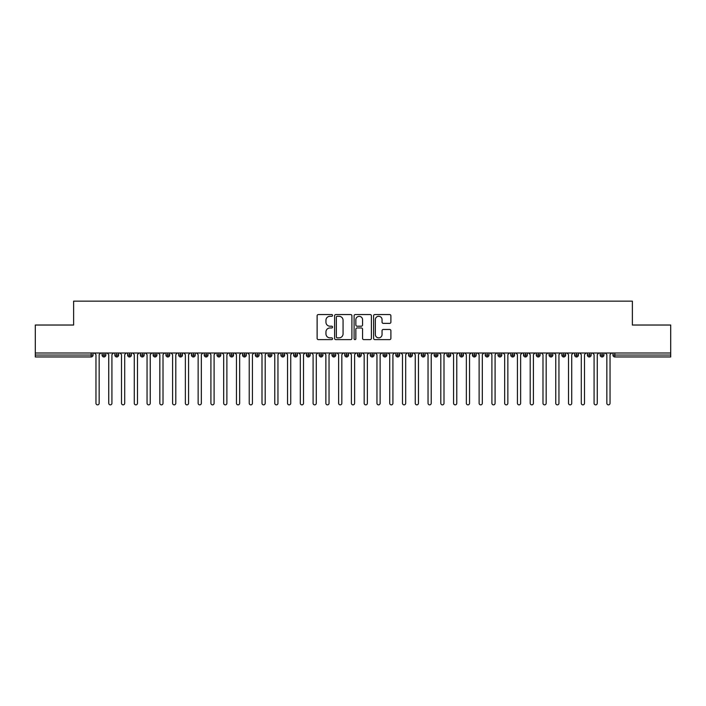<?xml version="1.0" encoding="UTF-8"?>
<svg xmlns="http://www.w3.org/2000/svg" width="706" height="706" viewBox="0 0 706 706"><rect width="100%" height="100%" fill="white"/><g stroke="black" fill="none" stroke-linecap="round" stroke-linejoin="round"><path stroke-width="1.06" d="M332.561 315.414A0.874 0.874 0 0 0 331.688 314.541L318.371 314.541A1.253 1.253 0 0 0 317.118 315.794L317.118 338.359A1.253 1.253 0 0 0 318.371 339.612L331.688 339.612A0.874 0.874 0 0 0 332.561 338.73A0.874 0.874 0 0 0 331.688 337.856L329.967 337.856A4.015 4.015 0 0 1 325.951 333.841L325.951 331.961A4.015 4.015 0 0 1 329.967 327.955L331.688 327.955A0.874 0.874 0 0 0 332.561 327.072A0.874 0.874 0 0 0 331.688 326.198L329.967 326.198A4.015 4.015 0 0 1 325.951 322.183L325.951 320.303A4.015 4.015 0 0 1 329.967 316.288L331.688 316.288A0.874 0.874 0 0 0 332.561 315.414M389.641 323.374A1.253 1.253 0 0 0 390.895 322.121L390.895 315.794A1.253 1.253 0 0 0 389.641 314.541L374.842 314.541A1.253 1.253 0 0 0 373.589 315.794L373.589 338.359A1.253 1.253 0 0 0 374.842 339.612L389.641 339.612A1.253 1.253 0 0 0 390.895 338.359L390.895 330.708A1.253 1.253 0 0 0 389.641 329.455L383.305 329.455A1.253 1.253 0 0 0 382.052 330.708L382.052 334.503A3.353 3.353 0 0 1 378.698 337.856A3.353 3.353 0 0 1 375.345 334.503L375.345 319.641A3.353 3.353 0 0 1 378.698 316.288A3.353 3.353 0 0 1 382.052 319.641L382.052 322.121A1.253 1.253 0 0 0 383.305 323.374L389.641 323.374M35.3 353L670.7 353L670.7 325.034L632.382 325.034L632.382 301.144L73.618 301.144L73.618 325.034L35.3 325.034L35.3 355.047L91.145 355.047L91.145 353M351.906 315.794A1.253 1.253 0 0 0 350.653 314.541L335.853 314.541A1.253 1.253 0 0 0 334.6 315.794L334.6 338.359A1.253 1.253 0 0 0 335.853 339.612L350.653 339.612A1.253 1.253 0 0 0 351.906 338.359L351.906 315.794M355.347 314.541L370.147 314.541A1.253 1.253 0 0 1 371.4 315.794L371.4 338.359A1.253 1.253 0 0 1 370.147 339.612L363.811 339.612A1.253 1.253 0 0 1 362.557 338.359L362.557 329.208A1.253 1.253 0 0 0 361.304 327.955L357.104 327.955A1.253 1.253 0 0 0 355.85 329.208L355.85 338.73A0.874 0.874 0 0 1 354.977 339.612A0.874 0.874 0 0 1 354.094 338.73L354.094 315.794A1.253 1.253 0 0 1 355.347 314.541M93.06 355.047L91.145 355.047L91.145 356.962A1.915 1.915 0 0 0 93.06 355.047L93.06 353L93.06 355.047A1.915 1.915 0 0 1 91.145 356.962L35.3 356.962L35.3 355.047M670.7 353L670.7 356.962L614.855 356.962A1.915 1.915 0 0 1 612.94 355.047L612.94 353M103.985 353L103.985 356.962A1.915 1.915 0 0 1 102.061 355.047L102.061 353L102.061 355.047A1.915 1.915 0 0 0 103.985 356.962A1.915 1.915 0 0 0 105.829 355.047L105.829 353M116.755 353L116.755 356.962A1.915 1.915 0 0 1 114.84 355.047L114.84 353L114.84 355.047A1.915 1.915 0 0 0 116.755 356.962A1.915 1.915 0 0 0 118.608 355.047L118.608 353M129.525 353L129.525 356.962A1.915 1.915 0 0 1 127.609 355.047L127.609 353L127.609 355.047A1.915 1.915 0 0 0 129.525 356.962A1.915 1.915 0 0 0 131.378 355.047L131.378 353M142.294 353L142.294 356.962A1.915 1.915 0 0 1 140.379 355.047L140.379 353L140.379 355.047A1.915 1.915 0 0 0 142.294 356.962A1.915 1.915 0 0 0 144.148 355.047L144.148 353M155.064 353L155.064 356.962A1.915 1.915 0 0 1 153.149 355.047L153.149 353L153.149 355.047A1.915 1.915 0 0 0 155.064 356.962A1.915 1.915 0 0 0 156.917 355.047L156.917 353M167.843 353L167.843 356.962A1.915 1.915 0 0 1 165.928 355.047L165.928 353L165.928 355.047A1.915 1.915 0 0 0 167.843 356.962A1.915 1.915 0 0 0 169.696 355.047L169.696 353M180.612 353L180.612 356.962A1.915 1.915 0 0 1 178.697 355.047L178.697 353L178.697 355.047A1.915 1.915 0 0 0 180.612 356.962A1.915 1.915 0 0 0 182.466 355.047L182.466 353M193.382 353L193.382 356.962A1.915 1.915 0 0 1 191.467 355.047L191.467 353L191.467 355.047A1.915 1.915 0 0 0 193.382 356.962A1.915 1.915 0 0 0 195.235 355.047L195.235 353M206.152 353L206.152 356.962A1.915 1.915 0 0 1 204.237 355.047L204.237 353L204.237 355.047A1.915 1.915 0 0 0 206.152 356.962A1.915 1.915 0 0 0 208.005 355.047L208.005 353M218.931 353L218.931 356.962A1.915 1.915 0 0 1 217.016 355.047L217.016 353L217.016 355.047A1.915 1.915 0 0 0 218.931 356.962A1.915 1.915 0 0 0 220.775 355.047L220.775 353M231.7 353L231.7 356.962A1.915 1.915 0 0 1 229.785 355.047L229.785 353L229.785 355.047A1.915 1.915 0 0 0 231.7 356.962A1.915 1.915 0 0 0 233.554 355.047L233.554 353M244.47 353L244.47 356.962A1.915 1.915 0 0 1 242.555 355.047L242.555 353L242.555 355.047A1.915 1.915 0 0 0 244.47 356.962A1.915 1.915 0 0 0 246.323 355.047L246.323 353M257.24 353L257.24 356.962A1.915 1.915 0 0 1 255.325 355.047A1.915 1.915 0 0 0 257.24 356.962A1.915 1.915 0 0 1 255.325 355.047L255.325 353M259.093 353L259.093 355.047A1.915 1.915 0 0 1 257.24 356.962A1.915 1.915 0 0 0 259.093 355.047L255.325 355.047M270.019 356.962A1.915 1.915 0 0 1 268.095 355.047L268.095 353L268.095 355.047A1.915 1.915 0 0 0 270.019 356.962A1.915 1.915 0 0 0 271.863 355.047L271.863 353L271.863 355.047A1.915 1.915 0 0 1 270.019 356.962L270.019 355.047L271.863 355.047M282.788 353L282.788 356.962A1.915 1.915 0 0 1 280.873 355.047L280.873 353L280.873 355.047A1.915 1.915 0 0 0 282.788 356.962A1.915 1.915 0 0 0 284.642 355.047L284.642 353M295.558 353L295.558 356.962A1.915 1.915 0 0 1 293.643 355.047L293.643 353L293.643 355.047A1.915 1.915 0 0 0 295.558 356.962A1.915 1.915 0 0 0 297.411 355.047L297.411 353M308.328 353L308.328 355.047L306.413 355.047L306.413 353L306.413 355.047A1.915 1.915 0 0 0 308.328 356.962A1.915 1.915 0 0 0 310.181 355.047L310.181 353L310.181 355.047A1.915 1.915 0 0 1 308.328 356.962A1.915 1.915 0 0 1 306.413 355.047A1.915 1.915 0 0 0 308.328 356.962L308.328 355.047L310.181 355.047M321.106 353L321.106 356.962A1.915 1.915 0 0 1 319.183 355.047L319.183 353L319.183 355.047A1.915 1.915 0 0 0 321.106 356.962A1.915 1.915 0 0 0 322.951 355.047L322.951 353M333.876 353L333.876 356.962A1.915 1.915 0 0 1 331.961 355.047L331.961 353L331.961 355.047A1.915 1.915 0 0 0 333.876 356.962A1.915 1.915 0 0 0 335.729 355.047L335.729 353M346.646 353L346.646 356.962A1.915 1.915 0 0 1 344.731 355.047L344.731 353L344.731 355.047A1.915 1.915 0 0 0 346.646 356.962A1.915 1.915 0 0 0 348.499 355.047L348.499 353M359.416 353L359.416 356.962A1.915 1.915 0 0 1 357.501 355.047L357.501 353M361.269 353L361.269 355.047A1.915 1.915 0 0 1 359.416 356.962A1.915 1.915 0 0 0 361.269 355.047L357.501 355.047A1.915 1.915 0 0 0 359.416 356.962M372.186 353L372.186 356.962A1.915 1.915 0 0 1 370.271 355.047L370.271 353L370.271 355.047A1.915 1.915 0 0 0 372.186 356.962A1.915 1.915 0 0 0 374.039 355.047L374.039 353M384.964 353L384.964 356.962A1.915 1.915 0 0 1 383.049 355.047L383.049 353M386.817 353L386.817 355.047A1.915 1.915 0 0 1 384.964 356.962A1.915 1.915 0 0 0 386.817 355.047L383.049 355.047A1.915 1.915 0 0 0 384.964 356.962M397.734 353L397.734 356.962A1.915 1.915 0 0 1 395.819 355.047L395.819 353M399.587 353L399.587 355.047A1.915 1.915 0 0 1 397.734 356.962A1.915 1.915 0 0 0 399.587 355.047L395.819 355.047A1.915 1.915 0 0 0 397.734 356.962M410.504 353L410.504 356.962A1.915 1.915 0 0 1 408.589 355.047A1.915 1.915 0 0 0 410.504 356.962A1.915 1.915 0 0 1 408.589 355.047L408.589 353M412.357 353L412.357 355.047L412.357 353M423.273 353L423.273 356.962A1.915 1.915 0 0 1 421.358 355.047L421.358 353M425.127 353L425.127 355.047A1.915 1.915 0 0 1 423.273 356.962A1.915 1.915 0 0 0 425.127 355.047L421.358 355.047A1.915 1.915 0 0 0 423.273 356.962M436.052 353L436.052 356.962A1.915 1.915 0 0 1 434.137 355.047L434.137 353M437.905 353L437.905 355.047A1.915 1.915 0 0 1 436.052 356.962A1.915 1.915 0 0 0 437.905 355.047L434.137 355.047A1.915 1.915 0 0 0 436.052 356.962M448.822 353L448.822 356.962A1.915 1.915 0 0 1 446.907 355.047L446.907 353M450.675 353L450.675 355.047A1.915 1.915 0 0 1 448.822 356.962A1.915 1.915 0 0 0 450.675 355.047L446.907 355.047A1.915 1.915 0 0 0 448.822 356.962M461.592 353L461.592 356.962A1.915 1.915 0 0 1 459.677 355.047L459.677 353M463.445 353L463.445 355.047A1.915 1.915 0 0 1 461.592 356.962A1.915 1.915 0 0 0 463.445 355.047L459.677 355.047A1.915 1.915 0 0 0 461.592 356.962M474.361 353L474.361 356.962A1.915 1.915 0 0 1 472.446 355.047L472.446 353M476.215 353L476.215 355.047L476.215 353M487.14 353L487.14 356.962A1.915 1.915 0 0 1 485.225 355.047L485.225 353M488.984 353L488.984 355.047A1.915 1.915 0 0 1 487.14 356.962A1.915 1.915 0 0 0 488.984 355.047L485.225 355.047A1.915 1.915 0 0 0 487.14 356.962M499.91 353L499.91 356.962A1.915 1.915 0 0 1 497.995 355.047L497.995 353L497.995 355.047A1.915 1.915 0 0 0 499.91 356.962A1.915 1.915 0 0 0 501.763 355.047L501.763 353M512.68 353L512.68 356.962A1.915 1.915 0 0 1 510.765 355.047L510.765 353M514.533 353L514.533 355.047L514.533 353M525.449 353L525.449 356.962A1.915 1.915 0 0 1 523.534 355.047A1.915 1.915 0 0 0 525.449 356.962A1.915 1.915 0 0 1 523.534 355.047L523.534 353M527.303 353L527.303 355.047L527.303 353M538.228 353L538.228 356.962A1.915 1.915 0 0 1 536.304 355.047L536.304 353L536.304 355.047A1.915 1.915 0 0 0 538.228 356.962A1.915 1.915 0 0 0 540.072 355.047L540.072 353M550.998 353L550.998 356.962A1.915 1.915 0 0 1 549.083 355.047A1.915 1.915 0 0 0 550.998 356.962A1.915 1.915 0 0 1 549.083 355.047L549.083 353M552.851 353L552.851 355.047A1.915 1.915 0 0 1 550.998 356.962A1.915 1.915 0 0 0 552.851 355.047L549.083 355.047M563.767 353L563.767 356.962A1.915 1.915 0 0 1 561.852 355.047L561.852 353L561.852 355.047A1.915 1.915 0 0 0 563.767 356.962A1.915 1.915 0 0 0 565.621 355.047L565.621 353M576.537 353L576.537 356.962A1.915 1.915 0 0 1 574.622 355.047L574.622 353M578.39 353L578.39 355.047L578.39 353M589.307 353L589.307 356.962A1.915 1.915 0 0 1 587.392 355.047A1.915 1.915 0 0 0 589.307 356.962A1.915 1.915 0 0 1 587.392 355.047L587.392 353M591.16 353L591.16 355.047L591.16 353M602.086 353L602.086 356.962A1.915 1.915 0 0 1 600.171 355.047L600.171 353M603.939 353L603.939 355.047L603.939 353M270.019 353L270.019 355.047L268.095 355.047M410.504 356.962A1.915 1.915 0 0 0 412.357 355.047A1.915 1.915 0 0 1 410.504 356.962M474.361 356.962A1.915 1.915 0 0 0 476.215 355.047A1.915 1.915 0 0 1 474.361 356.962A1.915 1.915 0 0 1 472.446 355.047L476.215 355.047M512.68 356.962A1.915 1.915 0 0 0 514.533 355.047A1.915 1.915 0 0 1 512.68 356.962A1.915 1.915 0 0 1 510.765 355.047L514.533 355.047M525.449 356.962A1.915 1.915 0 0 0 527.303 355.047A1.915 1.915 0 0 1 525.449 356.962M576.537 356.962A1.915 1.915 0 0 0 578.39 355.047A1.915 1.915 0 0 1 576.537 356.962A1.915 1.915 0 0 1 574.622 355.047L578.39 355.047M589.307 356.962A1.915 1.915 0 0 0 591.16 355.047A1.915 1.915 0 0 1 589.307 356.962M602.086 356.962A1.915 1.915 0 0 0 603.939 355.047A1.915 1.915 0 0 1 602.086 356.962A1.915 1.915 0 0 1 600.171 355.047L603.939 355.047M337.239 316.288A0.874 0.874 0 0 0 336.356 317.17L336.356 336.974A0.874 0.874 0 0 0 337.239 337.856L339.056 337.856A4.015 4.015 0 0 0 343.063 333.841L343.063 320.303A4.015 4.015 0 0 0 339.056 316.288L337.239 316.288M362.557 319.712A3.353 3.353 0 0 0 359.204 316.359A3.353 3.353 0 0 0 355.85 319.712L355.85 324.945A1.253 1.253 0 0 0 357.104 326.198L361.304 326.198A1.253 1.253 0 0 0 362.557 324.945L362.557 319.712M95.963 403.258L95.963 354.597L95.963 403.258A1.597 1.597 0 0 0 97.56 404.856A1.597 1.597 0 0 0 99.158 403.258L99.158 354.597L99.158 403.258M100.755 353L99.158 354.597M95.963 354.597L94.366 353M108.742 403.258L108.742 354.597L108.742 403.258A1.597 1.597 0 0 0 110.339 404.856A1.597 1.597 0 0 0 111.927 403.258L111.927 354.597L111.927 403.258M121.511 403.258L121.511 354.597L121.511 403.258A1.597 1.597 0 0 0 123.109 404.856A1.597 1.597 0 0 0 124.706 403.258L124.706 354.597L124.706 403.258M134.281 403.258L134.281 354.597L134.281 403.258A1.597 1.597 0 0 0 135.879 404.856A1.597 1.597 0 0 0 137.476 403.258L137.476 354.597L137.476 403.258M147.051 403.258L147.051 354.597L147.051 403.258A1.597 1.597 0 0 0 148.648 404.856A1.597 1.597 0 0 0 150.246 403.258L150.246 354.597L150.246 403.258M113.525 353L111.927 354.597M108.742 354.597L107.144 353M126.303 353L124.706 354.597M121.511 354.597L119.914 353M139.073 353L137.476 354.597M134.281 354.597L132.684 353M151.843 353L150.246 354.597M147.051 354.597L145.454 353M159.83 403.258L159.83 354.597L159.83 403.258A1.597 1.597 0 0 0 161.418 404.856A1.597 1.597 0 0 0 163.015 403.258L163.015 354.597L163.015 403.258M164.613 353L163.015 354.597M159.83 354.597L158.232 353M172.599 403.258L172.599 354.597L172.599 403.258A1.597 1.597 0 0 0 174.197 404.856A1.597 1.597 0 0 0 175.794 403.258L175.794 354.597L175.794 403.258M185.369 403.258L185.369 354.597L185.369 403.258A1.597 1.597 0 0 0 186.966 404.856A1.597 1.597 0 0 0 188.564 403.258L188.564 354.597L188.564 403.258M198.139 403.258L198.139 354.597L198.139 403.258A1.597 1.597 0 0 0 199.736 404.856A1.597 1.597 0 0 0 201.334 403.258L201.334 354.597L201.334 403.258M210.909 403.258L210.909 354.597L210.909 403.258A1.597 1.597 0 0 0 212.506 404.856A1.597 1.597 0 0 0 214.103 403.258L214.103 354.597L214.103 403.258M177.391 353L175.794 354.597M172.599 354.597L171.002 353M190.161 353L188.564 354.597M185.369 354.597L183.772 353M202.931 353L201.334 354.597M198.139 354.597L196.542 353M215.701 353L214.103 354.597M210.909 354.597L209.32 353M223.687 403.258L223.687 354.597L223.687 403.258A1.597 1.597 0 0 0 225.285 404.856A1.597 1.597 0 0 0 226.882 403.258L226.882 354.597L226.882 403.258M236.457 403.258L236.457 354.597L236.457 403.258A1.597 1.597 0 0 0 238.054 404.856A1.597 1.597 0 0 0 239.652 403.258L239.652 354.597L239.652 403.258M249.227 403.258L249.227 354.597L249.227 403.258A1.597 1.597 0 0 0 250.824 404.856A1.597 1.597 0 0 0 252.421 403.258L252.421 354.597L252.421 403.258M261.997 403.258L261.997 354.597L261.997 403.258A1.597 1.597 0 0 0 263.594 404.856A1.597 1.597 0 0 0 265.191 403.258L265.191 354.597L265.191 403.258M274.775 403.258L274.775 354.597L274.775 403.258A1.597 1.597 0 0 0 276.373 404.856A1.597 1.597 0 0 0 277.961 403.258L277.961 354.597L277.961 403.258M228.47 353L226.882 354.597M223.687 354.597L222.09 353M241.249 353L239.652 354.597M236.457 354.597L234.86 353M254.019 353L252.421 354.597M249.227 354.597L247.63 353M266.789 353L265.191 354.597M261.997 354.597L260.408 353M279.558 353L277.961 354.597M274.775 354.597L273.178 353M287.545 403.258L287.545 354.597L287.545 403.258A1.597 1.597 0 0 0 289.142 404.856A1.597 1.597 0 0 0 290.74 403.258L290.74 354.597L290.74 403.258M292.337 353L290.74 354.597M287.545 354.597L285.948 353M300.315 403.258L300.315 354.597L300.315 403.258A1.597 1.597 0 0 0 301.912 404.856A1.597 1.597 0 0 0 303.509 403.258L303.509 354.597L303.509 403.258M305.107 353L303.509 354.597M300.315 354.597L298.717 353M313.085 403.258L313.085 354.597L313.085 403.258A1.597 1.597 0 0 0 314.682 404.856A1.597 1.597 0 0 0 316.279 403.258L316.279 354.597L316.279 403.258M317.876 353L316.279 354.597M313.085 354.597L311.487 353M325.863 403.258L325.863 354.597L325.863 403.258A1.597 1.597 0 0 0 327.46 404.856A1.597 1.597 0 0 0 329.049 403.258L329.049 354.597L329.049 403.258M330.646 353L329.049 354.597M325.863 354.597L324.266 353M338.633 403.258L338.633 354.597L338.633 403.258A1.597 1.597 0 0 0 340.23 404.856A1.597 1.597 0 0 0 341.828 403.258L341.828 354.597L341.828 403.258M343.425 353L341.828 354.597M338.633 354.597L337.036 353M351.403 403.258L351.403 354.597L351.403 403.258A1.597 1.597 0 0 0 353 404.856A1.597 1.597 0 0 0 354.597 403.258L354.597 354.597L354.597 403.258M356.195 353L354.597 354.597M351.403 354.597L349.805 353M364.172 403.258L364.172 354.597L364.172 403.258A1.597 1.597 0 0 0 365.77 404.856A1.597 1.597 0 0 0 367.367 403.258L367.367 354.597L367.367 403.258M368.964 353L367.367 354.597M364.172 354.597L362.575 353M376.951 403.258L376.951 354.597L376.951 403.258A1.597 1.597 0 0 0 378.54 404.856A1.597 1.597 0 0 0 380.137 403.258L380.137 354.597L380.137 403.258M381.734 353L380.137 354.597M376.951 354.597L375.354 353M389.721 403.258L389.721 354.597L389.721 403.258A1.597 1.597 0 0 0 391.318 404.856A1.597 1.597 0 0 0 392.915 403.258L392.915 354.597L392.915 403.258M394.513 353L392.915 354.597M389.721 354.597L388.123 353M402.491 403.258L402.491 354.597L402.491 403.258A1.597 1.597 0 0 0 404.088 404.856A1.597 1.597 0 0 0 405.685 403.258L405.685 354.597L405.685 403.258M407.283 353L405.685 354.597M402.491 354.597L400.893 353M415.26 403.258L415.26 354.597L415.26 403.258A1.597 1.597 0 0 0 416.858 404.856A1.597 1.597 0 0 0 418.455 403.258L418.455 354.597L418.455 403.258M420.052 353L418.455 354.597M415.26 354.597L413.663 353M428.039 403.258L428.039 354.597L428.039 403.258A1.597 1.597 0 0 0 429.627 404.856A1.597 1.597 0 0 0 431.225 403.258L431.225 354.597L431.225 403.258M432.822 353L431.225 354.597M428.039 354.597L426.442 353M440.809 403.258L440.809 354.597L440.809 403.258A1.597 1.597 0 0 0 442.406 404.856A1.597 1.597 0 0 0 444.003 403.258L444.003 354.597L444.003 403.258M445.592 353L444.003 354.597M440.809 354.597L439.211 353M453.579 403.258L453.579 354.597L453.579 403.258A1.597 1.597 0 0 0 455.176 404.856A1.597 1.597 0 0 0 456.773 403.258L456.773 354.597L456.773 403.258M458.37 353L456.773 354.597M453.579 354.597L451.981 353M466.348 403.258L466.348 354.597L466.348 403.258A1.597 1.597 0 0 0 467.946 404.856A1.597 1.597 0 0 0 469.543 403.258L469.543 354.597L469.543 403.258M471.14 353L469.543 354.597M466.348 354.597L464.751 353M479.118 403.258L479.118 354.597L479.118 403.258A1.597 1.597 0 0 0 480.715 404.856A1.597 1.597 0 0 0 482.313 403.258L482.313 354.597L482.313 403.258M483.91 353L482.313 354.597M479.118 354.597L477.53 353M491.897 403.258L491.897 354.597L491.897 403.258A1.597 1.597 0 0 0 493.494 404.856A1.597 1.597 0 0 0 495.091 403.258L495.091 354.597L495.091 403.258M496.68 353L495.091 354.597M491.897 354.597L490.299 353M504.666 403.258L504.666 354.597L504.666 403.258A1.597 1.597 0 0 0 506.264 404.856A1.597 1.597 0 0 0 507.861 403.258L507.861 354.597L507.861 403.258M509.458 353L507.861 354.597M504.666 354.597L503.069 353M517.436 403.258L517.436 354.597L517.436 403.258A1.597 1.597 0 0 0 519.034 404.856A1.597 1.597 0 0 0 520.631 403.258L520.631 354.597L520.631 403.258M522.228 353L520.631 354.597M517.436 354.597L515.839 353M530.206 403.258L530.206 354.597L530.206 403.258A1.597 1.597 0 0 0 531.803 404.856A1.597 1.597 0 0 0 533.401 403.258L533.401 354.597L533.401 403.258M534.998 353L533.401 354.597M530.206 354.597L528.609 353M542.985 403.258L542.985 354.597L542.985 403.258A1.597 1.597 0 0 0 544.582 404.856A1.597 1.597 0 0 0 546.17 403.258L546.17 354.597L546.17 403.258M547.768 353L546.17 354.597M542.985 354.597L541.387 353M555.754 403.258L555.754 354.597L555.754 403.258A1.597 1.597 0 0 0 557.352 404.856A1.597 1.597 0 0 0 558.949 403.258L558.949 354.597L558.949 403.258M560.546 353L558.949 354.597M555.754 354.597L554.157 353M568.524 403.258L568.524 354.597L568.524 403.258A1.597 1.597 0 0 0 570.121 404.856A1.597 1.597 0 0 0 571.719 403.258L571.719 354.597L571.719 403.258M573.316 353L571.719 354.597M568.524 354.597L566.927 353M581.294 403.258L581.294 354.597L581.294 403.258A1.597 1.597 0 0 0 582.891 404.856A1.597 1.597 0 0 0 584.489 403.258L584.489 354.597L584.489 403.258M586.086 353L584.489 354.597M581.294 354.597L579.697 353M594.073 403.258L594.073 354.597L594.073 403.258A1.597 1.597 0 0 0 595.661 404.856A1.597 1.597 0 0 0 597.258 403.258L597.258 354.597L597.258 403.258M598.856 353L597.258 354.597M594.073 354.597L592.475 353M606.842 403.258L606.842 354.597L606.842 403.258A1.597 1.597 0 0 0 608.44 404.856A1.597 1.597 0 0 0 610.037 403.258L610.037 354.597L610.037 403.258M611.634 353L610.037 354.597M606.842 354.597L605.245 353M614.855 353L614.855 355.047L670.7 355.047M614.855 355.047L614.855 356.962A1.915 1.915 0 0 1 612.94 355.047L614.855 355.047M102.061 355.047A1.915 1.915 0 0 0 103.985 356.962A1.915 1.915 0 0 0 105.829 355.047L102.061 355.047M114.84 355.047A1.915 1.915 0 0 0 116.755 356.962A1.915 1.915 0 0 0 118.608 355.047L114.84 355.047M127.609 355.047A1.915 1.915 0 0 0 129.525 356.962A1.915 1.915 0 0 0 131.378 355.047L127.609 355.047M140.379 355.047A1.915 1.915 0 0 0 142.294 356.962A1.915 1.915 0 0 0 144.148 355.047L140.379 355.047M153.149 355.047A1.915 1.915 0 0 0 155.064 356.962A1.915 1.915 0 0 0 156.917 355.047L153.149 355.047M165.928 355.047L169.696 355.047A1.915 1.915 0 0 1 167.843 356.962M178.697 355.047A1.915 1.915 0 0 0 180.612 356.962A1.915 1.915 0 0 0 182.466 355.047L178.697 355.047M191.467 355.047L195.235 355.047A1.915 1.915 0 0 1 193.382 356.962M204.237 355.047A1.915 1.915 0 0 0 206.152 356.962A1.915 1.915 0 0 0 208.005 355.047L204.237 355.047M217.016 355.047A1.915 1.915 0 0 0 218.931 356.962A1.915 1.915 0 0 0 220.775 355.047L217.016 355.047M229.785 355.047A1.915 1.915 0 0 0 231.7 356.962A1.915 1.915 0 0 0 233.554 355.047L229.785 355.047M242.555 355.047A1.915 1.915 0 0 0 244.47 356.962A1.915 1.915 0 0 0 246.323 355.047L242.555 355.047M280.873 355.047L284.642 355.047A1.915 1.915 0 0 1 282.788 356.962M293.643 355.047A1.915 1.915 0 0 0 295.558 356.962A1.915 1.915 0 0 0 297.411 355.047L293.643 355.047M319.183 355.047L322.951 355.047A1.915 1.915 0 0 1 321.106 356.962M331.961 355.047A1.915 1.915 0 0 0 333.876 356.962A1.915 1.915 0 0 0 335.729 355.047L331.961 355.047M344.731 355.047L348.499 355.047A1.915 1.915 0 0 1 346.646 356.962M370.271 355.047L374.039 355.047A1.915 1.915 0 0 1 372.186 356.962M408.589 355.047L412.357 355.047M497.995 355.047L501.763 355.047A1.915 1.915 0 0 1 499.91 356.962M523.534 355.047L527.303 355.047M536.304 355.047A1.915 1.915 0 0 0 538.228 356.962A1.915 1.915 0 0 0 540.072 355.047L536.304 355.047M561.852 355.047L565.621 355.047A1.915 1.915 0 0 1 563.767 356.962M587.392 355.047L591.16 355.047"/></g></svg>
